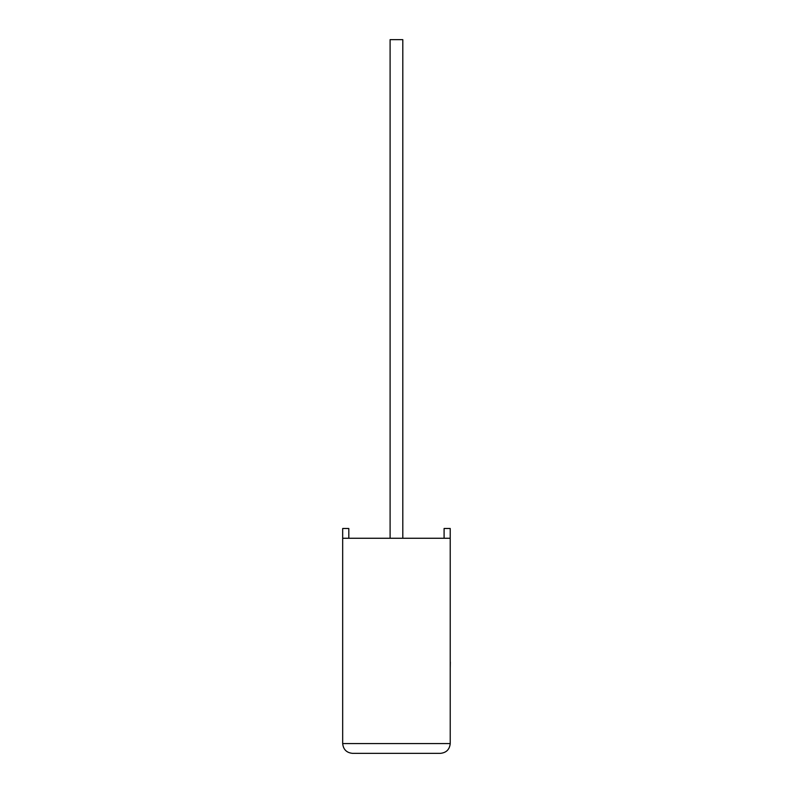<?xml version="1.0" encoding="UTF-8"?>
<svg xmlns="http://www.w3.org/2000/svg" width="793" height="793" viewBox="0 0 793 793"><rect width="100%" height="100%" fill="white"/><g stroke="black" fill="none" stroke-linecap="round" stroke-linejoin="round"><path stroke-width="1.19" d="M402.804 538.259L402.804 39.65L390.097 39.65L390.097 538.259M450.226 538.259L342.675 538.259L342.675 743.576C343.3 749.474 346.561 752.726 352.459 753.35L440.442 753.35C446.34 752.726 449.601 749.474 450.226 743.576L450.226 528.485L444.09 528.485L444.09 538.259M342.675 538.259L342.675 528.485L348.811 528.485L348.811 538.259M440.442 753.35C446.34 752.726 449.601 749.474 450.226 743.576L342.675 743.576C343.3 749.474 346.561 752.726 352.459 753.35M450.226 662.056L450.226 635.55M450.325 662.056L450.226 668.4"/></g></svg>
